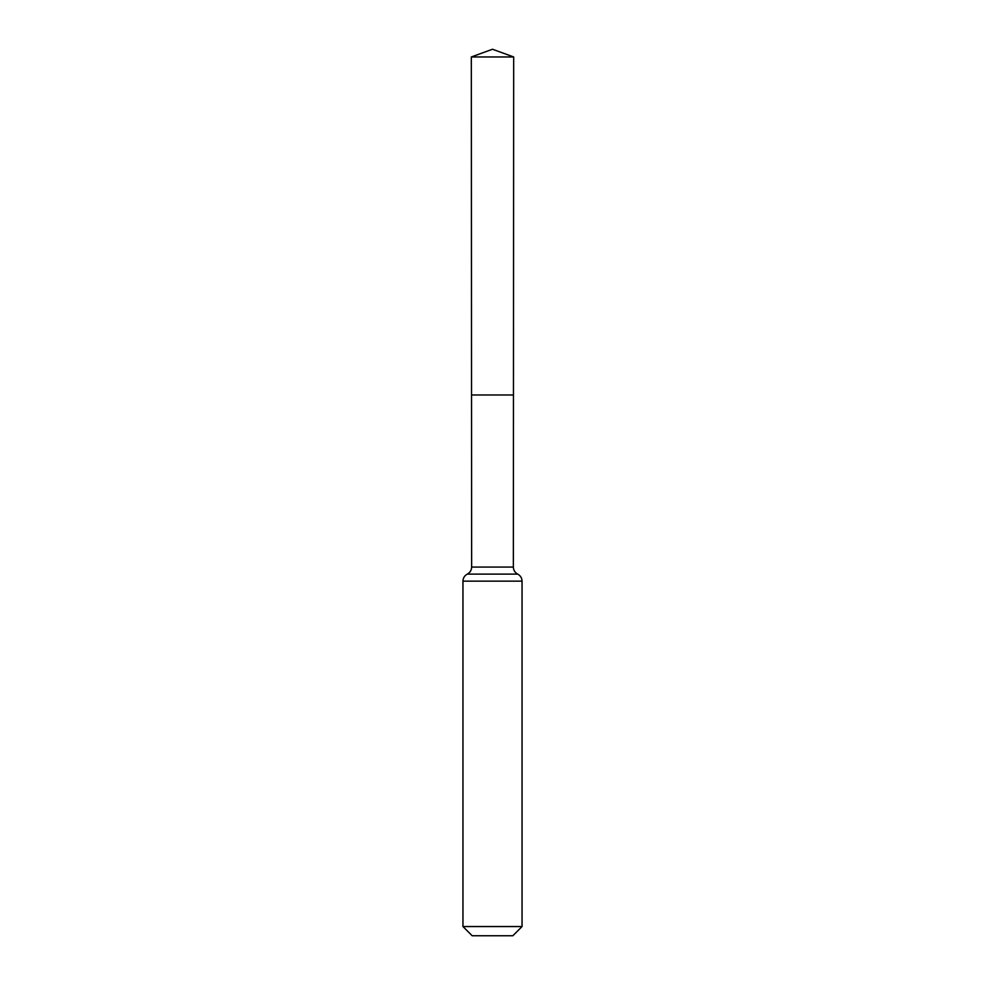 <?xml version="1.0" encoding="UTF-8"?>
<svg xmlns="http://www.w3.org/2000/svg" width="985" height="985" viewBox="0 0 985 985"><rect width="100%" height="100%" fill="white"/><g stroke="black" fill="none" stroke-linecap="round" stroke-linejoin="round"><path stroke-width="1.48" d="M522.05 926.54L512.84 935.75L472.16 935.75L462.95 926.54L522.05 926.54L522.05 581.15C521.927 577.986 520.474 575.634 517.704 574.107C514.921 572.581 513.481 570.229 513.357 567.064L471.643 567.064L471.532 394.985L513.468 394.985L471.532 394.985L471.322 56.958L492.5 49.25L513.678 56.958L471.322 56.958L492.5 49.25M462.95 926.54L462.95 581.15C463.073 577.986 464.526 575.634 467.296 574.107C470.079 572.581 471.519 570.229 471.643 567.064M513.357 567.064L513.678 56.958M517.704 574.107L467.296 574.107M522.05 581.15L462.95 581.15"/></g></svg>
